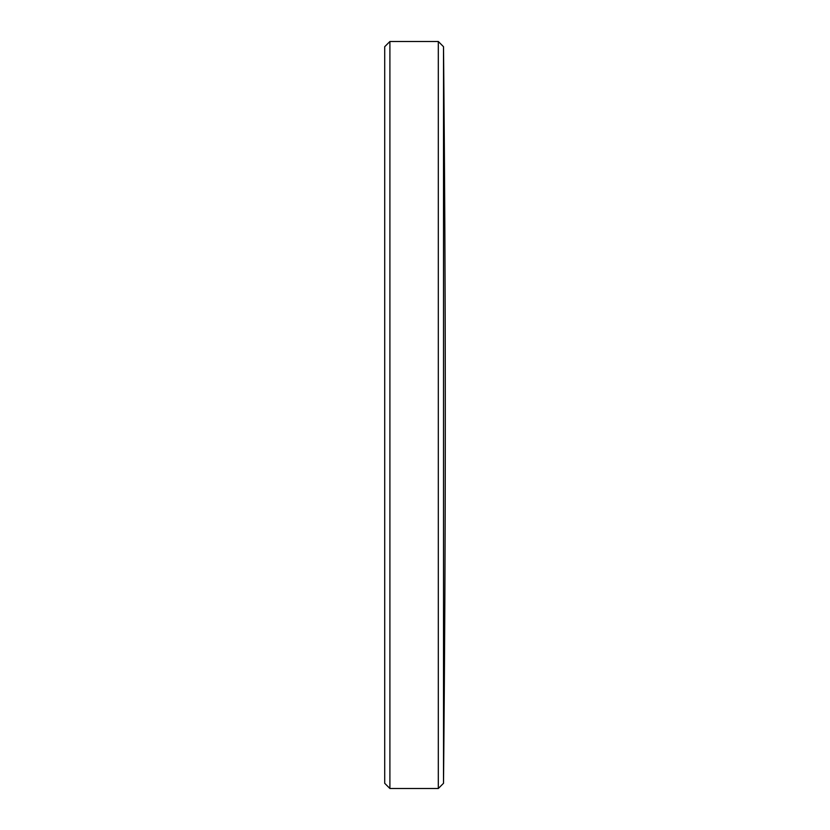 <?xml version="1.0" encoding="UTF-8"?>
<svg xmlns="http://www.w3.org/2000/svg" width="830" height="830" viewBox="0 0 830 830"><rect width="100%" height="100%" fill="white"/><g stroke="black" fill="none" stroke-linecap="round" stroke-linejoin="round"><path stroke-width="0.62" stroke-dasharray="4.15 3.11" d="M443.511 783.302L443.511 46.698M389.903 788.5L389.903 41.5M438.313 788.5L438.313 41.5M384.705 783.302L384.705 46.698"/><path stroke-width="1.25" d="M389.903 788.5L389.903 41.5L384.705 46.698L384.705 783.302L389.903 788.5L438.313 788.5L438.313 41.5L443.511 46.698L443.511 783.302L438.313 788.5M443.511 46.698A37997.006 37997.006 0 0 1 443.511 783.302M389.903 41.5L438.313 41.5"/></g></svg>
